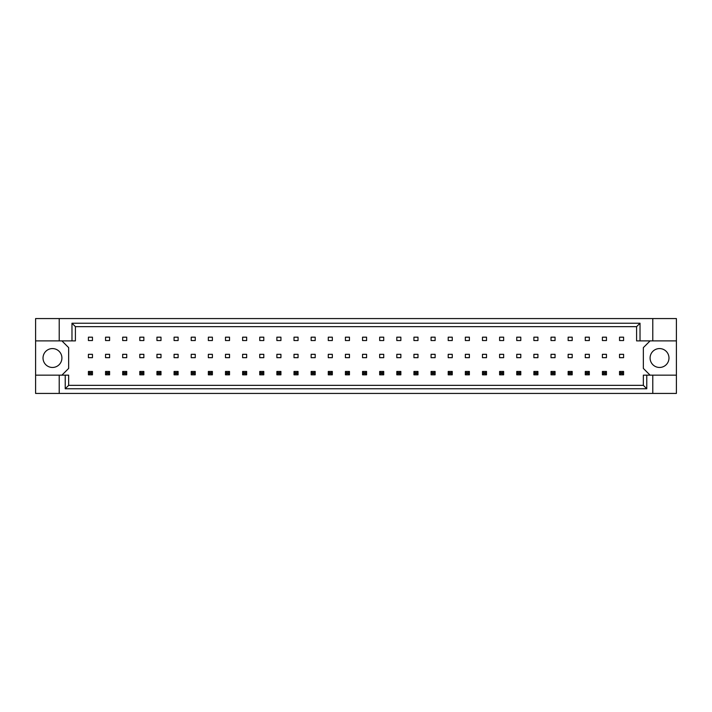 <?xml version="1.0" encoding="UTF-8"?>
<svg xmlns="http://www.w3.org/2000/svg" width="712" height="712" viewBox="0 0 712 712"><rect width="100%" height="100%" fill="white"/><g stroke="black" fill="none" stroke-linecap="round" stroke-linejoin="round"><path stroke-width="1.07" d="M61.908 358.02A9.443 9.443 0 0 1 52.466 367.463A9.443 9.443 0 0 1 43.023 358.02A9.443 9.443 0 0 1 52.466 348.577A9.443 9.443 0 0 1 61.908 358.02M668.977 358.02A9.443 9.443 0 0 1 659.534 367.463A9.443 9.443 0 0 1 650.092 358.02A9.443 9.443 0 0 1 659.534 348.577A9.443 9.443 0 0 1 668.977 358.02M35.6 340.888L59.212 340.888L59.212 318.567L35.6 318.567L35.6 375.153L68.655 375.153L68.655 385.343L643.345 385.343L643.345 375.153L646.772 375.153L646.772 388.77L65.228 388.77L65.228 375.153M109.595 354.318L105.545 354.318L105.545 357.682L109.595 357.682L109.595 354.318M109.595 337.177L105.545 337.177L105.545 340.55L109.595 340.55L109.595 337.177M92.462 354.318L88.413 354.318L88.413 357.682L92.462 357.682L92.462 354.318M92.462 337.177L88.413 337.177L88.413 340.55L92.462 340.55L92.462 337.177M61.908 375.153L68.655 368.416L68.655 347.634L61.908 340.888M650.092 340.888L643.345 347.634L643.345 368.416L650.092 375.153M126.727 340.55L126.727 337.177L122.678 337.177L122.678 340.55L126.727 340.55M143.86 340.55L143.86 337.177L139.81 337.177L139.81 340.55L143.86 340.55M160.992 340.55L160.992 337.177L156.952 337.177L156.952 340.55L160.992 340.55M178.125 340.55L178.125 337.177L174.084 337.177L174.084 340.55L178.125 340.55M195.257 340.55L195.257 337.177L191.216 337.177L191.216 340.55L195.257 340.55M212.39 340.55L212.39 337.177L208.349 337.177L208.349 340.55L212.39 340.55M229.522 340.55L229.522 337.177L225.482 337.177L225.482 340.55L229.522 340.55M246.663 340.55L246.663 337.177L242.614 337.177L242.614 340.55L246.663 340.55M263.796 340.55L263.796 337.177L259.747 337.177L259.747 340.55L263.796 340.55M280.928 340.55L280.928 337.177L276.879 337.177L276.879 340.55L280.928 340.55M298.061 340.55L298.061 337.177L294.012 337.177L294.012 340.55L298.061 340.55M315.193 340.55L315.193 337.177L311.144 337.177L311.144 340.55L315.193 340.55M332.326 340.55L332.326 337.177L328.276 337.177L328.276 340.55L332.326 340.55M349.458 340.55L349.458 337.177L345.409 337.177L345.409 340.55L349.458 340.55M366.591 340.55L366.591 337.177L362.542 337.177L362.542 340.55L366.591 340.55M383.724 340.55L383.724 337.177L379.674 337.177L379.674 340.55L383.724 340.55M400.856 340.55L400.856 337.177L396.807 337.177L396.807 340.55L400.856 340.55M417.988 340.55L417.988 337.177L413.939 337.177L413.939 340.55L417.988 340.55M435.121 340.55L435.121 337.177L431.072 337.177L431.072 340.55L435.121 340.55M452.253 340.55L452.253 337.177L448.204 337.177L448.204 340.55L452.253 340.55M469.386 340.55L469.386 337.177L465.337 337.177L465.337 340.55L469.386 340.55M486.518 340.55L486.518 337.177L482.478 337.177L482.478 340.55L486.518 340.55M503.651 340.55L503.651 337.177L499.61 337.177L499.61 340.55L503.651 340.55M520.784 340.55L520.784 337.177L516.743 337.177L516.743 340.55L520.784 340.55M537.916 340.55L537.916 337.177L533.875 337.177L533.875 340.55L537.916 340.55M555.048 340.55L555.048 337.177L551.008 337.177L551.008 340.55L555.048 340.55M572.19 340.55L572.19 337.177L568.14 337.177L568.14 340.55L572.19 340.55M589.322 340.55L589.322 337.177L585.273 337.177L585.273 340.55L589.322 340.55M606.455 340.55L606.455 337.177L602.405 337.177L602.405 340.55L606.455 340.55M623.587 340.55L623.587 337.177L619.538 337.177L619.538 340.55L623.587 340.55M126.727 357.682L126.727 354.318L122.678 354.318L122.678 357.682L126.727 357.682M143.86 357.682L143.86 354.318L139.81 354.318L139.81 357.682L143.86 357.682M160.992 357.682L160.992 354.318L156.952 354.318L156.952 357.682L160.992 357.682M178.125 357.682L178.125 354.318L174.084 354.318L174.084 357.682L178.125 357.682M195.257 357.682L195.257 354.318L191.216 354.318L191.216 357.682L195.257 357.682M212.39 357.682L212.39 354.318L208.349 354.318L208.349 357.682L212.39 357.682M229.522 357.682L229.522 354.318L225.482 354.318L225.482 357.682L229.522 357.682M246.663 357.682L246.663 354.318L242.614 354.318L242.614 357.682L246.663 357.682M263.796 357.682L263.796 354.318L259.747 354.318L259.747 357.682L263.796 357.682M280.928 357.682L280.928 354.318L276.879 354.318L276.879 357.682L280.928 357.682M298.061 357.682L298.061 354.318L294.012 354.318L294.012 357.682L298.061 357.682M315.193 357.682L315.193 354.318L311.144 354.318L311.144 357.682L315.193 357.682M332.326 357.682L332.326 354.318L328.276 354.318L328.276 357.682L332.326 357.682M349.458 357.682L349.458 354.318L345.409 354.318L345.409 357.682L349.458 357.682M366.591 357.682L366.591 354.318L362.542 354.318L362.542 357.682L366.591 357.682M383.724 357.682L383.724 354.318L379.674 354.318L379.674 357.682L383.724 357.682M400.856 357.682L400.856 354.318L396.807 354.318L396.807 357.682L400.856 357.682M417.988 357.682L417.988 354.318L413.939 354.318L413.939 357.682L417.988 357.682M435.121 357.682L435.121 354.318L431.072 354.318L431.072 357.682L435.121 357.682M452.253 357.682L452.253 354.318L448.204 354.318L448.204 357.682L452.253 357.682M469.386 357.682L469.386 354.318L465.337 354.318L465.337 357.682L469.386 357.682M486.518 357.682L486.518 354.318L482.478 354.318L482.478 357.682L486.518 357.682M503.651 357.682L503.651 354.318L499.61 354.318L499.61 357.682L503.651 357.682M520.784 357.682L520.784 354.318L516.743 354.318L516.743 357.682L520.784 357.682M537.916 357.682L537.916 354.318L533.875 354.318L533.875 357.682L537.916 357.682M555.048 357.682L555.048 354.318L551.008 354.318L551.008 357.682L555.048 357.682M572.19 357.682L572.19 354.318L568.14 354.318L568.14 357.682L572.19 357.682M589.322 357.682L589.322 354.318L585.273 354.318L585.273 357.682L589.322 357.682M606.455 357.682L606.455 354.318L602.405 354.318L602.405 357.682L606.455 357.682M623.587 357.682L623.587 354.318L619.538 354.318L619.538 357.682L623.587 357.682M35.6 375.153L35.6 393.433L676.4 393.433L676.4 318.567L652.788 318.567L652.788 340.888L636.599 340.888L636.599 326.657L75.401 326.657L75.401 340.888L71.974 340.888L71.974 323.23L640.026 323.23L640.026 340.888M652.788 393.433L652.788 375.153L676.4 375.153M59.212 318.567L652.788 318.567M59.212 340.888L71.974 340.888M59.212 393.433L59.212 375.153M652.788 375.153L646.772 375.153M676.4 340.888L652.788 340.888M646.772 388.77L643.345 385.343M65.228 388.77L68.655 385.343M71.974 323.23L75.401 326.657M640.026 323.23L636.599 326.657M89.632 372.661L89.632 373.604L91.252 373.604L91.252 372.661L89.632 372.661L88.413 371.45L92.462 371.45L91.252 372.661M92.462 371.45L92.462 374.823L91.252 373.604M89.632 373.604L88.413 374.823L88.413 371.45M92.462 374.823L88.413 374.823M106.764 372.661L106.764 373.604L108.384 373.604L108.384 372.661L106.764 372.661L105.545 371.45L109.595 371.45L108.384 372.661M109.595 371.45L109.595 374.823L108.384 373.604M106.764 373.604L105.545 374.823L105.545 371.45M109.595 374.823L105.545 374.823M123.897 372.661L123.897 373.604L125.517 373.604L125.517 372.661L123.897 372.661L122.678 371.45L126.727 371.45L125.517 372.661M126.727 371.45L126.727 374.823L125.517 373.604M123.897 373.604L122.678 374.823L122.678 371.45M126.727 374.823L122.678 374.823M158.162 372.661L158.162 373.604L159.782 373.604L159.782 372.661L158.162 372.661L156.952 371.45L160.992 371.45L159.782 372.661M160.992 371.45L160.992 374.823L159.782 373.604M158.162 373.604L156.952 374.823L156.952 371.45M160.992 374.823L156.952 374.823M192.427 372.661L192.427 373.604L194.047 373.604L194.047 372.661L192.427 372.661L191.216 371.45L195.257 371.45L194.047 372.661M195.257 371.45L195.257 374.823L194.047 373.604M192.427 373.604L191.216 374.823L191.216 371.45M195.257 374.823L191.216 374.823M226.692 372.661L226.692 373.604L228.312 373.604L228.312 372.661L226.692 372.661L225.482 371.45L229.522 371.45L228.312 372.661M229.522 371.45L229.522 374.823L228.312 373.604M226.692 373.604L225.482 374.823L225.482 371.45M229.522 374.823L225.482 374.823M141.029 372.661L141.029 373.604L142.649 373.604L142.649 372.661L141.029 372.661L139.81 371.45L143.86 371.45L142.649 372.661M143.86 371.45L143.86 374.823L142.649 373.604M141.029 373.604L139.81 374.823L139.81 371.45M143.86 374.823L139.81 374.823M175.294 372.661L175.294 373.604L176.914 373.604L176.914 372.661L175.294 372.661L174.084 371.45L178.125 371.45L176.914 372.661M178.125 371.45L178.125 374.823L176.914 373.604M175.294 373.604L174.084 374.823L174.084 371.45M178.125 374.823L174.084 374.823M209.559 372.661L209.559 373.604L211.179 373.604L211.179 372.661L209.559 372.661L208.349 371.45L212.39 371.45L211.179 372.661M212.39 371.45L212.39 374.823L211.179 373.604M209.559 373.604L208.349 374.823L208.349 371.45M212.39 374.823L208.349 374.823M243.824 372.661L243.824 373.604L245.444 373.604L245.444 372.661L243.824 372.661L242.614 371.45L246.663 371.45L245.444 372.661M246.663 371.45L246.663 374.823L245.444 373.604M243.824 373.604L242.614 374.823L242.614 371.45M246.663 374.823L242.614 374.823M260.957 372.661L260.957 373.604L262.577 373.604L262.577 372.661L260.957 372.661L259.747 371.45L263.796 371.45L262.577 372.661M263.796 371.45L263.796 374.823L262.577 373.604M260.957 373.604L259.747 374.823L259.747 371.45M263.796 374.823L259.747 374.823M295.222 372.661L295.222 373.604L296.842 373.604L296.842 372.661L295.222 372.661L294.012 371.45L298.061 371.45L296.842 372.661M298.061 371.45L298.061 374.823L296.842 373.604M295.222 373.604L294.012 374.823L294.012 371.45M298.061 374.823L294.012 374.823M329.487 372.661L329.487 373.604L331.107 373.604L331.107 372.661L329.487 372.661L328.276 371.45L332.326 371.45L331.107 372.661M332.326 371.45L332.326 374.823L331.107 373.604M329.487 373.604L328.276 374.823L328.276 371.45M332.326 374.823L328.276 374.823M278.089 372.661L278.089 373.604L279.709 373.604L279.709 372.661L278.089 372.661L276.879 371.45L280.928 371.45L279.709 372.661M280.928 371.45L280.928 374.823L279.709 373.604M278.089 373.604L276.879 374.823L276.879 371.45M280.928 374.823L276.879 374.823M312.354 372.661L312.354 373.604L313.974 373.604L313.974 372.661L312.354 372.661L311.144 371.45L315.193 371.45L313.974 372.661M315.193 371.45L315.193 374.823L313.974 373.604M312.354 373.604L311.144 374.823L311.144 371.45M315.193 374.823L311.144 374.823M346.628 372.661L346.628 373.604L348.239 373.604L348.239 372.661L346.628 372.661L345.409 371.45L349.458 371.45L348.239 372.661M349.458 371.45L349.458 374.823L348.239 373.604M346.628 373.604L345.409 374.823L345.409 371.45M349.458 374.823L345.409 374.823M380.893 372.661L380.893 373.604L382.513 373.604L382.513 372.661L380.893 372.661L379.674 371.45L383.724 371.45L382.513 372.661M383.724 371.45L383.724 374.823L382.513 373.604M380.893 373.604L379.674 374.823L379.674 371.45M383.724 374.823L379.674 374.823M415.158 372.661L415.158 373.604L416.778 373.604L416.778 372.661L415.158 372.661L413.939 371.45L417.988 371.45L416.778 372.661M417.988 371.45L417.988 374.823L416.778 373.604M415.158 373.604L413.939 374.823L413.939 371.45M417.988 374.823L413.939 374.823M449.423 372.661L449.423 373.604L451.043 373.604L451.043 372.661L449.423 372.661L448.204 371.45L452.253 371.45L451.043 372.661M452.253 371.45L452.253 374.823L451.043 373.604M449.423 373.604L448.204 374.823L448.204 371.45M452.253 374.823L448.204 374.823M483.688 372.661L483.688 373.604L485.308 373.604L485.308 372.661L483.688 372.661L482.478 371.45L486.518 371.45L485.308 372.661M486.518 371.45L486.518 374.823L485.308 373.604M483.688 373.604L482.478 374.823L482.478 371.45M486.518 374.823L482.478 374.823M517.953 372.661L517.953 373.604L519.573 373.604L519.573 372.661L517.953 372.661L516.743 371.45L520.784 371.45L519.573 372.661M520.784 371.45L520.784 374.823L519.573 373.604M517.953 373.604L516.743 374.823L516.743 371.45M520.784 374.823L516.743 374.823M552.218 372.661L552.218 373.604L553.838 373.604L553.838 372.661L552.218 372.661L551.008 371.45L555.048 371.45L553.838 372.661M555.048 371.45L555.048 374.823L553.838 373.604M552.218 373.604L551.008 374.823L551.008 371.45M555.048 374.823L551.008 374.823M586.483 372.661L586.483 373.604L588.103 373.604L588.103 372.661L586.483 372.661L585.273 371.45L589.322 371.45L588.103 372.661M589.322 371.45L589.322 374.823L588.103 373.604M586.483 373.604L585.273 374.823L585.273 371.45M589.322 374.823L585.273 374.823M620.748 372.661L620.748 373.604L622.368 373.604L622.368 372.661L620.748 372.661L619.538 371.45L623.587 371.45L622.368 372.661M623.587 371.45L623.587 374.823L622.368 373.604M620.748 373.604L619.538 374.823L619.538 371.45M623.587 374.823L619.538 374.823M363.761 372.661L363.761 373.604L365.372 373.604L365.372 372.661L363.761 372.661L362.542 371.45L366.591 371.45L365.372 372.661M366.591 371.45L366.591 374.823L365.372 373.604M363.761 373.604L362.542 374.823L362.542 371.45M366.591 374.823L362.542 374.823M398.026 372.661L398.026 373.604L399.646 373.604L399.646 372.661L398.026 372.661L396.807 371.45L400.856 371.45L399.646 372.661M400.856 371.45L400.856 374.823L399.646 373.604M398.026 373.604L396.807 374.823L396.807 371.45M400.856 374.823L396.807 374.823M432.291 372.661L432.291 373.604L433.911 373.604L433.911 372.661L432.291 372.661L431.072 371.45L435.121 371.45L433.911 372.661M435.121 371.45L435.121 374.823L433.911 373.604M432.291 373.604L431.072 374.823L431.072 371.45M435.121 374.823L431.072 374.823M466.556 372.661L466.556 373.604L468.176 373.604L468.176 372.661L466.556 372.661L465.337 371.45L469.386 371.45L468.176 372.661M469.386 371.45L469.386 374.823L468.176 373.604M466.556 373.604L465.337 374.823L465.337 371.45M469.386 374.823L465.337 374.823M500.821 372.661L500.821 373.604L502.441 373.604L502.441 372.661L500.821 372.661L499.61 371.45L503.651 371.45L502.441 372.661M503.651 371.45L503.651 374.823L502.441 373.604M500.821 373.604L499.61 374.823L499.61 371.45M503.651 374.823L499.61 374.823M535.086 372.661L535.086 373.604L536.706 373.604L536.706 372.661L535.086 372.661L533.875 371.45L537.916 371.45L536.706 372.661M537.916 371.45L537.916 374.823L536.706 373.604M535.086 373.604L533.875 374.823L533.875 371.45M537.916 374.823L533.875 374.823M569.351 372.661L569.351 373.604L570.971 373.604L570.971 372.661L569.351 372.661L568.14 371.45L572.19 371.45L570.971 372.661M572.19 371.45L572.19 374.823L570.971 373.604M569.351 373.604L568.14 374.823L568.14 371.45M572.19 374.823L568.14 374.823M603.616 372.661L603.616 373.604L605.236 373.604L605.236 372.661L603.616 372.661L602.405 371.45L606.455 371.45L605.236 372.661M606.455 371.45L606.455 374.823L605.236 373.604M603.616 373.604L602.405 374.823L602.405 371.45M606.455 374.823L602.405 374.823"/></g></svg>
